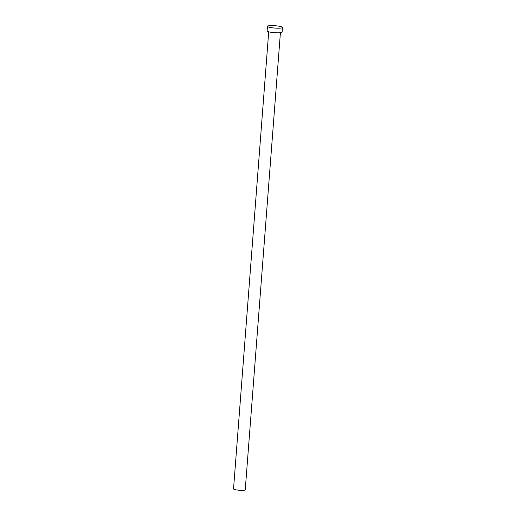 <?xml version="1.0" encoding="UTF-8"?>
<svg xmlns="http://www.w3.org/2000/svg" width="516" height="516" viewBox="0 0 516 516"><rect width="100%" height="100%" fill="white"/><g stroke="black" fill="none" stroke-linecap="round" stroke-linejoin="round"><path stroke-width="0.77" d="M280.414 32.702L245.242 489.794A5.869 0.916 -175.6 0 1 245.068 489.994A5.869 0.916 -175.6 0 1 238.644 490.2A5.869 0.916 -175.6 0 1 233.535 488.891L268.707 31.805M282.465 27.471L282.11 32.095A7.514 1.174 -175.6 0 1 281.884 32.353A7.514 1.174 -175.6 0 1 273.661 32.618A7.514 1.174 -175.6 0 1 267.127 30.947L267.481 26.322A7.514 1.174 -175.6 0 1 267.701 26.064A7.514 1.174 -175.6 0 1 275.931 25.8A7.514 1.174 -175.6 0 1 282.465 27.471A7.514 1.174 -175.6 0 1 282.239 27.729A7.514 1.174 -175.6 0 1 274.015 27.993A7.514 1.174 -175.6 0 1 267.481 26.322"/></g></svg>
